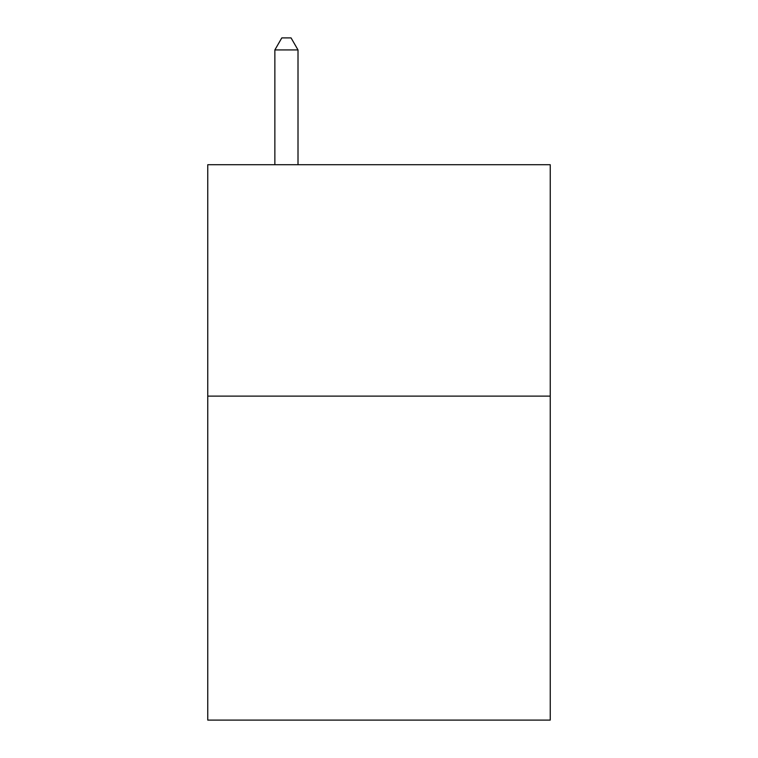 <?xml version="1.0" encoding="UTF-8"?>
<svg xmlns="http://www.w3.org/2000/svg" width="758" height="758" viewBox="0 0 758 758"><rect width="100%" height="100%" fill="white"/><g stroke="black" fill="none" stroke-linecap="round" stroke-linejoin="round"><path stroke-width="1.14" d="M550.242 396.121L550.242 720.1L207.758 720.1L207.758 164.713L550.242 164.713L550.242 396.121L207.758 396.121M298.008 164.713L298.008 49.933L274.86 49.933L274.86 164.713M274.86 49.933L281.805 37.9L291.063 37.9L298.008 49.933"/></g></svg>
